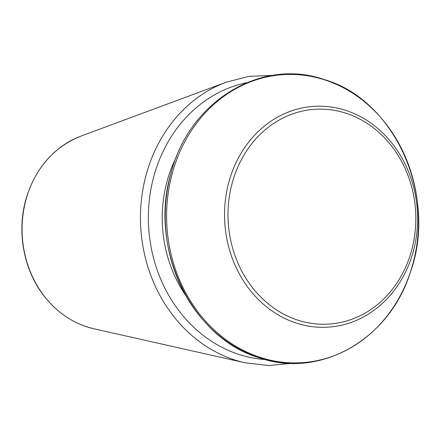 <?xml version="1.0" encoding="UTF-8"?>
<svg xmlns="http://www.w3.org/2000/svg" width="440" height="440" viewBox="0 0 440 440"><rect width="100%" height="100%" fill="white"/><g stroke="black" fill="none" stroke-linecap="round" stroke-linejoin="round"><path stroke-width="0.66" d="M265.21 359.541A139.7 121.825 -93.8 0 1 153.879 176.209A139.7 121.825 -93.8 0 1 246.637 82.72M185.906 295.73A123.838 107.993 -93.8 0 1 167.096 181.198A123.838 107.993 -93.8 0 1 176.572 156.552M301.543 362.725A144.337 125.873 -93.8 0 1 170.94 173.344C188.865 101.613 261.047 57.36 324.203 79.558C395.125 99.825 438.163 196.785 410.146 272.866C389.015 339.878 319.786 378.972 259.397 357.825C191.554 338.118 148.484 248.122 170.94 173.322M172.298 173.25A144.337 125.873 -93.8 0 1 330.017 81.746A144.337 125.873 -93.8 0 1 412.819 264.088A144.337 125.873 -93.8 0 1 255.101 355.591A144.337 125.873 -93.8 0 1 172.298 173.25M413.243 251.57A110.633 96.481 -93.8 0 1 250.113 290.241A110.633 96.481 -93.8 0 1 299.838 108.466A110.633 96.481 -93.8 0 1 413.243 251.57M411.582 250.564A107.618 93.852 86.2 0 0 301.268 111.353A107.618 93.852 86.2 0 0 252.89 288.184A107.618 93.852 86.2 0 0 411.582 250.564M80.878 136.136C53.477 147.169 35.118 168.371 25.795 199.733C17.044 230.885 23.183 267.02 41.608 292.694C55.341 311.713 72.743 323.73 93.803 328.746A99.699 86.944 -93.8 0 1 25.999 199.612A99.699 86.944 -93.8 0 1 80.878 136.136L226.127 82.231L249.046 76.351L272.602 75.394M93.803 328.746L244.948 362.764A145.211 126.632 -93.8 0 1 146.19 174.68A145.211 126.632 -93.8 0 1 226.127 82.231M291.923 363.325L268.45 365.53L244.948 362.764"/></g></svg>

